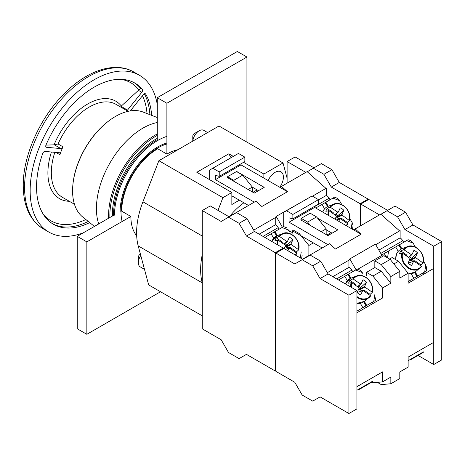 <?xml version="1.0" encoding="UTF-8"?>
<svg xmlns="http://www.w3.org/2000/svg" width="465" height="465" viewBox="0 0 465 465"><rect width="100%" height="100%" fill="white"/><g stroke="black" fill="none" stroke-linecap="round" stroke-linejoin="round"><path stroke-width="0.7" d="M122.115 221.52A52.185 30.126 -60 0 1 166.889 143.97M121.708 211.174A50.848 29.359 -60 0 1 157.728 148.788M113.553 215.371A60.898 35.16 -60 0 1 113.547 214.597A60.898 35.16 -60 0 1 157.286 139.628M114.512 215.15A60.898 35.16 -60 0 1 166.889 136.367M239.376 200.177L231.849 204.524L231.849 192.51L196.823 172.288L228.838 153.799L231.082 157.687M263.864 178.089L263.864 174.026L243.573 162.308M233.325 156.391L228.838 153.799M257.145 189.918L252.983 192.324M229.704 216.335A51.615 29.801 -60 0 1 243.91 202.798M287.108 178.223L283.022 162.965L218.992 125.998L158.873 160.704L142.929 201.793A66.786 38.56 120 0 0 138.21 245.898L148.661 284.9L202.269 315.851M268.171 180.577A11.77 6.795 -60 0 1 280.959 171.777A11.77 6.795 -60 0 1 279.732 187.25M227.559 177.647L227.559 176.723L233.773 180.31L235.156 182.036M233.773 180.31L242.736 175.131L236.522 171.544L227.559 176.723M242.736 175.131L252.344 187.081L248.124 189.517M252.344 187.081L252.344 191.952M231.849 192.51L222.904 197.672L217.975 210.378M283.022 162.965L263.864 174.026M222.904 197.672L158.873 160.704M202.269 254.524A66.786 38.56 120 0 0 202.246 282.865L202.269 282.953M140.796 255.547A9.056 5.225 120 0 0 139.221 258.557A9.056 5.225 120 0 0 138.361 262.748A9.056 5.225 120 0 0 140.238 266.898L144.499 269.357M140.424 254.163L139.965 254.431A2.261 1.308 120 0 0 138.576 256.157A2.261 1.308 120 0 0 138.361 257.203L138.361 262.748M207.611 132.566L203.722 130.322A9.056 5.225 120 0 0 199.194 130.77A9.056 5.225 120 0 0 193.649 137.669A9.056 5.225 120 0 0 192.824 141.104M199.194 130.77L194.393 133.542A2.261 1.308 120 0 0 193.004 135.269A2.261 1.308 120 0 0 192.789 136.315L192.789 141.122M157.286 138.367A61.124 35.294 120 0 0 155.653 139.273A61.124 35.294 120 0 0 112.431 214.138A61.124 35.294 120 0 0 112.46 216.004M94.418 226.42L82.572 216.882A60.776 35.09 -60 0 1 72.581 190.842A60.776 35.09 -60 0 1 73.034 183.384L73.098 182.803A59.875 34.567 -60 0 1 108.851 120.877L109.322 120.528A60.776 35.09 -60 0 1 143.098 112.042L157.286 117.535M157.286 122.504A65.652 37.903 120 0 0 110.019 162.837A65.652 37.903 120 0 0 98.725 223.932M73.034 183.384A60.776 35.09 -60 0 1 109.322 120.528M157.286 133.961A65.652 37.903 120 0 0 108.641 218.207M157.286 135.408A64.745 37.38 120 0 0 109.897 217.481M157.286 148.533L166.889 154.078L166.889 103.247L157.286 97.702L237.324 51.487L246.932 57.032L246.932 142.127M166.889 103.247L246.932 57.032M166.889 154.078A50.935 29.411 -60 0 1 177.915 149.713M136.675 235.755A50.935 29.411 -60 0 1 130.868 216.463L121.266 210.918M160.541 291.758L86.85 334.306L86.85 241.881L130.868 216.463M86.85 334.306L77.242 328.761L77.242 236.336L114.512 214.818M157.286 140.732L157.286 97.702M86.85 241.881L77.242 236.336M45.948 145.127L54.335 144.818L58.055 143.97L62.967 146.806A2.261 1.308 120 0 1 60.851 148.579L46.541 147.3A2.261 1.308 120 0 1 46.209 147.202A2.261 1.308 120 0 1 46 144.999A81.497 47.052 120 0 1 134.931 83.113A81.497 47.052 120 0 1 142.36 89.367A2.261 1.308 120 0 1 141.819 92.291L127.509 110.095L120.999 106.334L140.599 88.35L142.36 89.367M126.939 110.653A2.261 1.308 120 0 0 127.509 110.095M55.876 152.404L59.898 154.723A2.261 1.308 120 0 0 59.578 152.811A2.261 1.308 120 0 0 59.247 152.706L44.936 151.427A2.261 1.308 120 0 0 42.704 153.485A81.497 47.052 120 0 0 53.429 224.269A81.497 47.052 120 0 0 89.699 222.619M157.286 104.712A90.559 52.283 120 0 0 139.459 75.266A90.559 52.283 120 0 0 69.674 99.527A90.559 52.283 120 0 0 30.149 190.662A90.559 52.283 120 0 0 48.901 232.116A90.559 52.283 120 0 0 83.311 232.831M151.637 115.343A81.497 47.052 120 0 0 145.655 94.052A2.261 1.308 120 0 0 145.353 93.744A2.261 1.308 120 0 0 143.423 94.569L130.287 110.908M59.898 154.723A53.655 30.975 -60 0 1 62.967 146.806M330.022 199.787L329.121 198.23A5.435 3.139 -120 0 0 326.407 195.364L318.484 199.933M279.116 229.175L278.215 227.623A5.435 3.139 -120 0 0 275.501 224.752L259.191 234.168M331.132 232.64L326.971 235.04M292.874 233.535L292.874 229.838L299.28 233.535L308.882 245.485L308.882 255.488L302.5 259.174M313.364 242.899L308.882 245.485M229.001 216.742L230.407 216.115M353.406 229.786L360.108 226.077L360.108 203.711L331.295 187.075L323.931 174.317L313.364 168.22L307.249 171.754M281.505 186.424L279.907 187.349L287.463 191.714L281.505 186.424L307.121 171.637L325.988 188.389M312.486 196.184L326.488 188.098L326.488 195.41M301.89 201.833L276.152 216.405L282.424 227.269M275.263 224.618L275.263 217.672L253.698 230.123M275.263 217.672L276.152 216.405M227.559 177.089L227.083 177.368L254.297 193.08L264.219 187.349L237.005 171.637M287.463 191.714L261.847 206.501L255.895 201.217L230.28 216.004M279.907 187.349L241.01 164.895L215.394 179.682L215.394 175.328L219.236 176.357L219.236 171.922L212.831 168.225L209.634 170.074L209.634 179.682M254.297 202.141L215.394 179.682M241.01 164.895L241.01 163.785M219.236 171.922L244.852 157.135L244.852 161.57L219.236 176.357M244.852 157.135L238.446 153.438L212.831 168.225M258.459 190.679L252.344 187.145M231.849 195.835L248.531 205.466M326.168 234.581L326.168 228.85L316.566 216.899L310.161 213.203L301.198 218.381L301.198 220.16M310.277 225.403L307.603 222.078L301.198 218.381M316.566 216.899L307.603 222.078M326.168 228.85L321.21 231.715M368.111 199.828L368.111 199.09L360.108 203.711M368.111 199.09L339.299 182.454L331.295 187.075M339.299 182.454L331.934 169.696L323.931 174.317M331.934 169.696L321.367 163.599L313.364 168.22M305.842 172.381L287.108 161.564L287.108 183.193M314.003 167.848L295.112 156.943L287.108 161.564M228.518 217.202L239.086 223.305L246.45 236.057L275.263 252.693L275.263 370.994L246.45 354.359L239.086 358.614L228.518 352.511L221.16 339.758L202.269 328.854L202.269 210.546L221.16 221.456L236.522 212.581L247.089 218.684L254.454 231.436L283.266 248.072L283.266 248.81M239.086 223.305L247.089 218.684M202.269 210.546L210.273 205.925L229.164 216.835M246.45 236.057L254.454 231.436M275.263 252.693L283.266 248.072M275.263 370.994L275.908 370.628M334.812 214.801L337.805 212.18L329.981 207.047L327.18 208.425L333.213 212.615A5.499 4.493 60 0 0 332.638 213.29M327.18 208.425A12.991 10.608 60 0 0 325.855 211.302L328.924 210.715L336.166 215.743L336.358 216.347L335.05 219.189M337.805 212.18L337.974 211.825L338.328 212.075L340.264 207.867A8.376 6.841 -120 0 1 343.827 210.337L341.891 214.545L342.083 215.15L349.471 220.579L347.413 222.462L341.38 218.277A5.499 4.493 -120 0 1 341.2 219.236M347.413 222.462A12.991 10.608 -120 0 1 347.117 223.34M345.937 225.473A12.136 9.91 -120 0 0 347.686 223.735L340.438 218.707L340.275 219.067L339.921 218.817L338.764 221.328M333.213 212.615L333.109 213.621M339.979 218.858L340.438 218.707M343.827 210.337L337.654 215.865L336.666 217.236L341.891 214.545M335.759 214.324A3.801 3.104 -120 0 1 337.654 215.865M341.38 218.277L338.456 218.387L336.858 217.841L337.137 217.428L336.666 217.236M338.456 218.387A3.801 3.104 -120 0 1 338.328 219.329M349.471 220.579L349.325 220.172A12.136 9.91 -120 0 0 343.525 205.896A12.136 9.91 -120 0 0 330.563 207.152M336.375 219.951L339.921 218.817M337.137 217.428L342.246 214.789M336.858 217.841L342.083 215.15M335.033 214.958L338.328 212.075M351.185 228.501L352.15 222.549L353.08 225.688L352.61 228.571L351.959 228.949L352.61 228.571M349.831 218.527L352.15 222.549M328.238 206.268L325.878 202.182L332.917 198.119L339.485 200.607L341.81 204.635M324.587 208.82L322.036 204.397L325.041 202.664L327.651 206.518M315.735 208.035L322.036 204.397M325.878 202.182L325.041 202.664M332.917 198.119L334.504 197.201L337.235 198.235L339.485 200.607M296.211 252.733A12.991 10.608 60 0 0 296.507 251.856L290.474 247.665L287.55 247.775A3.801 3.104 -120 0 1 287.422 248.717M290.294 248.624A5.499 4.493 60 0 0 290.474 247.665M281.732 242.684A5.499 4.493 -120 0 1 282.307 242.003L282.203 243.009M284.144 248.577L285.452 245.735L285.26 245.131L278.018 240.109L274.949 240.69A12.991 10.608 -120 0 1 276.274 237.813L282.307 242.003M283.906 244.195L286.899 241.573L279.657 236.546L279.07 236.441L276.274 237.813M298.565 249.967L298.42 249.566L298.565 249.967L296.507 251.856M295.031 254.861A12.136 9.91 -120 0 0 296.78 253.129L289.532 248.101L289.37 248.455L289.015 248.205L287.858 250.722M286.899 241.573L287.068 241.213L287.422 241.463L289.358 237.255A8.376 6.841 -120 0 1 292.921 239.725L290.985 243.933L291.177 244.538L298.42 249.566A12.136 9.91 -120 0 0 292.619 235.29A12.136 9.91 -120 0 0 279.657 236.546M284.853 243.712A3.801 3.104 -120 0 1 286.748 245.258L285.76 246.624L290.985 243.933M287.55 247.775L285.952 247.229L286.231 246.816L285.76 246.624M286.231 246.816L291.34 244.183M285.952 247.229L291.177 244.538M289.073 248.246L289.532 248.101M284.127 244.346L287.422 241.463M285.469 249.345L289.015 248.205M292.921 239.725L286.748 245.258M273.682 238.208L271.13 233.79L274.129 232.052L276.745 235.912M264.829 237.429L271.13 233.79M300.28 257.895L301.244 251.943M288.957 230.657L289.492 231.587M277.332 235.662L274.972 231.57L282.011 227.507L288.579 230.001M274.972 231.57L274.129 232.052M282.011 227.507L283.598 226.595L286.33 227.629M301.704 257.959L301.053 258.337L301.704 257.959L301.053 258.337L301.704 257.959L302.174 255.076M403.661 242.3L402.76 240.742A5.435 3.139 -120 0 0 400.045 237.877L378.853 250.112M424.097 274.001L423.371 272.746M352.755 271.694L351.854 270.136A5.435 3.139 -120 0 0 349.139 267.265L332.824 276.687M373.192 303.395L372.465 302.14M377.353 382.364L381.242 384.607L390.844 383.753L390.844 377.098L382.521 381.904L372.913 382.759L371.831 382.137M374.837 260.894L374.837 267.549L381.242 271.246L390.844 283.191L390.844 276.541L381.242 264.591L374.837 260.894L383.799 255.715L390.205 259.412L399.807 271.362L399.807 278.018L408.131 273.211L408.131 283.22L433.746 268.433L433.746 342.321L408.131 357.108L408.131 367.112L399.807 371.919L399.807 378.574L390.844 383.753M408.131 273.211L398.528 261.26L393.855 263.957M398.528 261.26L392.123 257.564L389.565 259.046M381.242 271.246L372.913 276.053L382.521 287.998L382.521 298.007L356.905 312.794L356.905 386.682L382.521 371.895L382.521 381.904M390.844 283.191L382.521 287.998M374.837 267.549L366.513 272.356L372.913 276.053M302.639 259.255L304.046 258.627M355.144 228.943L353.545 229.867L361.102 234.226L355.144 228.943L380.759 214.156L399.621 230.902M375.732 244.7L400.127 230.611L400.127 237.929M358.172 269.037L381.881 255.349L375.406 244.137L349.79 258.924L356.062 269.781M348.901 267.131L348.901 260.185L327.337 272.641M366.513 276.053L366.513 272.356M348.901 260.185L349.79 258.924M301.198 219.608L300.716 219.881L327.93 235.598L337.857 229.867L317.578 218.155M361.102 234.226L335.486 249.013L329.534 243.73L303.918 258.517M353.545 229.867L314.642 207.407L289.032 222.194L289.032 217.841L292.874 218.87L292.874 214.435L286.469 210.738L283.266 212.586L283.266 226.781M327.93 244.654L289.032 222.194M314.642 207.407L314.642 206.303M292.874 214.435L318.484 199.648L318.484 204.083L292.874 218.87M318.484 199.648L312.085 195.951L286.469 210.738M286.359 229.158L292.235 232.552L292.235 230.698L322.169 247.979M292.874 232.18L292.235 232.552M332.091 233.192L326.168 229.774M390.205 259.412L381.242 264.591M399.807 271.362L390.844 276.541M418.041 355.458L433.746 364.525L433.746 246.223L404.934 229.588L397.569 216.835L387.002 210.732L380.887 214.266M433.746 246.223L441.75 241.602L441.75 359.904L433.746 364.525M441.75 241.602L412.937 224.967L404.934 229.588M412.937 224.967L405.573 212.214L397.569 216.835M405.573 212.214L395.006 206.111L387.002 210.732M379.481 214.894L360.747 204.077L360.747 225.705M387.641 210.366L368.751 199.456L360.747 204.077M275.908 253.065L294.793 263.969L310.161 255.099L320.728 261.196L328.092 273.949L356.905 290.584L356.905 408.892L348.901 413.513L320.089 396.872L312.724 401.126L302.157 395.023L294.793 382.271L275.908 371.366L275.908 253.065L283.912 248.444L302.796 259.348M302.157 259.72L312.724 265.817L320.728 261.196M312.724 265.817L320.089 278.57L328.092 273.949M320.089 278.57L348.901 295.205L356.905 290.584M348.901 295.205L348.901 413.513M356.905 390.275L372.512 381.265L372.32 381.858L359.335 389.356M371.959 382.061L359.265 389.397M359.689 389.147L359.3 389.374M364.45 386.398L364.025 386.648M408.131 360.7L423.417 351.877L423.226 352.464L410.24 359.962M422.865 352.673L410.171 360.003M410.595 359.759L410.206 359.986M415.355 357.01L414.925 357.26M408.45 257.319L411.444 254.698L403.614 249.56L400.818 250.937L406.852 255.128A5.499 4.493 60 0 0 406.276 255.808M400.818 250.937A12.991 10.608 60 0 0 399.493 253.814L402.562 253.227L409.805 258.255L409.996 258.86L408.061 263.068A8.376 6.841 -120 0 0 410.345 264.94A8.376 6.841 -120 0 0 411.618 265.538L413.559 261.33L413.914 261.58L414.077 261.225L421.319 266.247A12.136 9.91 -120 0 1 408.363 267.509A12.136 9.91 -120 0 1 402.562 253.227M411.444 254.698L411.612 254.338L411.967 254.588L413.902 250.379A8.376 6.841 -120 0 1 417.465 252.85L415.53 257.058L415.722 257.662L423.109 263.091L421.052 264.98L415.013 260.789A5.499 4.493 -120 0 1 414.838 261.749M421.052 264.98A12.991 10.608 -120 0 1 420.755 265.858M406.852 255.128L406.747 256.134M413.618 261.371L414.077 261.225M417.465 252.85L411.293 258.383L410.304 259.749L415.53 257.058M413.559 261.33L408.886 262.83L408.781 263.829L411.618 265.538M409.398 256.837A3.801 3.104 -120 0 1 411.293 258.383M415.013 260.789L412.095 260.9L410.496 260.354L410.775 259.941L410.304 259.749M412.095 260.9A3.801 3.104 -120 0 1 411.967 261.842M423.109 263.091L422.964 262.69A12.136 9.91 -120 0 0 417.163 248.409A12.136 9.91 -120 0 0 404.201 249.67M410.775 259.941L415.884 257.308M410.496 260.354L415.722 257.662M408.671 257.471L411.967 254.588M415.268 271.973L417.628 276.065L417.059 276.39L415.013 272.17M424.661 272.002L425.789 265.067L426.719 268.2L426.248 271.083L417.628 276.065M423.47 261.039L425.789 265.067M401.876 248.781L399.516 244.695L406.55 240.632L413.123 243.125L415.443 247.148M398.226 251.333L395.674 246.915L398.674 245.177L401.289 249.037M387.397 257.796L385.258 255.541C384.41 254.442 384.567 253.483 385.729 252.658L395.674 246.915M388.635 250.978L387.519 257.866M411.234 273.862L413.786 278.285L408.131 281.546M411.066 279.849L410.549 280.151M413.216 278.611L417.059 276.39M399.516 244.695L398.674 245.177M406.55 240.632L408.136 239.713L410.874 240.754L413.123 243.125M426.248 271.083L423.539 272.647M385.729 252.658L383.009 254.221L385.729 252.658L383.009 254.221L382.038 255.442M369.849 295.246A12.991 10.608 60 0 0 370.146 294.368L364.107 290.183L361.189 290.294A3.801 3.104 -120 0 1 361.061 291.235M363.932 291.142A5.499 4.493 60 0 0 364.107 290.183M355.37 285.196A5.499 4.493 -120 0 1 355.946 284.516L355.841 285.522M356.905 296.496A12.136 9.91 -120 0 0 370.413 295.641L363.171 290.613L363.008 290.968L362.654 290.724L360.712 294.926A8.376 6.841 -120 0 1 359.439 294.328A8.376 6.841 -120 0 1 357.155 292.456L359.09 288.248L358.899 287.649L351.656 282.621L348.587 283.208A12.991 10.608 -120 0 1 349.913 280.331L355.946 284.516M357.544 286.707L360.538 284.086L353.295 279.058L352.708 278.954L349.913 280.331M372.203 292.479L372.058 292.078L372.203 292.479L370.146 294.368M360.538 284.086L360.706 283.731L361.061 283.976L362.996 279.773A8.376 6.841 -120 0 1 366.56 282.243L364.624 286.446L364.816 287.05L372.058 292.078A12.136 9.91 -120 0 0 366.257 277.803A12.136 9.91 -120 0 0 353.295 279.058M358.492 286.225A3.801 3.104 -120 0 1 360.387 287.771L359.399 289.143L364.624 286.446M361.189 290.294L359.59 289.747L359.869 289.329L359.399 289.143M362.654 290.724L357.98 292.218L357.876 293.217L360.712 294.926M359.869 289.329L364.978 286.696M359.59 289.747L364.816 287.05M362.712 290.765L363.171 290.613M357.765 286.858L361.061 283.976M366.56 282.243L360.387 287.771M362.311 307.999L366.153 305.778L364.107 301.558M347.32 280.721L344.768 276.303L347.768 274.571L350.383 278.425M338.468 279.942L344.768 276.303M360.329 303.25L362.88 307.673L356.905 311.12M364.357 301.367L366.722 305.453L366.153 305.778M375.813 297.588L375.342 300.477L366.722 305.453M373.755 301.39L374.883 294.455M372.244 292.305A12.59 10.277 60 0 0 368.321 279.366A12.59 10.277 60 0 0 356.504 276.012L350.947 278.18L348.611 274.083L355.644 270.02L362.218 272.513L363.13 274.1M348.611 274.083L347.768 274.571M355.644 270.02L357.23 269.107L359.968 270.142L362.218 272.513M360.16 309.242L359.643 309.539M375.342 300.477L372.628 302.047M120.115 211.918A52.975 30.585 -60 0 1 166.889 143.017M202.246 282.865L138.21 245.898M202.269 236.051L142.929 201.793M121.313 105.974A56.271 32.486 120 0 0 54.056 144.801M128.108 111.327L116.093 104.387A53.655 30.975 120 0 0 58.055 143.97M60.851 148.579L54.335 144.818M24.575 187.442A90.559 52.283 120 0 0 43.332 228.902C30.056 220.526 23.36 206.094 23.25 185.593C22.901 154.624 41.35 114.849 66.896 91.047C89.047 69.767 115.704 61.357 133.885 72.052A90.559 52.283 120 0 0 64.106 96.313A90.559 52.283 120 0 0 24.575 187.442M54.841 152.311A53.655 30.975 120 0 0 51.324 172.759A53.655 30.975 120 0 0 62.438 197.323L74.452 204.257M140.599 88.35A81.497 47.052 120 0 0 134.042 82.619M138.407 90.315L141.819 92.291M138.837 89.879A79.736 46.035 120 0 0 120.633 79.3M45.954 146.963L46.541 147.3M51.412 152.008A56.271 32.486 120 0 0 69.332 201.299M42.983 213.801A79.736 46.035 120 0 0 85.839 219.515M52.562 223.746A81.497 47.052 120 0 0 88.245 221.45M144.941 93.639L145.655 94.052M147.016 113.559A79.736 46.035 120 0 0 142.464 95.761M149.899 114.675A81.497 47.052 120 0 0 144.33 93.802M329.121 198.23L314.642 206.588M278.215 227.623L263.033 236.389M328.796 215.574A12.136 9.91 -120 0 1 328.924 210.715M328.366 210.552A12.59 10.277 60 0 0 328.127 215.19M346.326 225.699A12.59 10.277 60 0 0 347.855 224.078M349.511 220.404A12.59 10.277 60 0 0 345.594 207.46A12.59 10.277 60 0 0 333.771 204.112L328.214 206.28A13.497 11.021 60 0 0 323.111 211.191A13.497 11.021 60 0 0 322.751 212.087M349.517 220.497C352.296 211.494 341.513 200.409 333.771 204.112A12.59 10.277 60 0 0 329.981 207.047M325.314 202.507L327.941 206.39M298.606 249.792A12.59 10.277 60 0 0 294.688 236.854A12.59 10.277 60 0 0 282.865 233.5A12.59 10.277 60 0 0 279.07 236.441M277.89 244.968A12.136 9.91 -120 0 1 278.018 240.109M298.611 249.891C301.39 240.882 290.608 229.797 282.865 233.5L277.309 235.668A13.497 11.021 60 0 0 271.845 241.475M277.46 239.94A12.59 10.277 60 0 0 277.221 244.578M295.42 255.087A12.59 10.277 60 0 0 296.949 253.472M274.408 231.895L277.035 235.778M402.76 240.742L380.777 253.437M351.854 270.136L336.666 278.901M402.004 253.065A12.59 10.277 60 0 0 406.927 267.16A12.59 10.277 60 0 0 419.901 268.264A12.59 10.277 60 0 0 421.493 266.596M423.15 262.917A12.59 10.277 60 0 0 419.227 249.978A12.59 10.277 60 0 0 407.41 246.624L401.853 248.792A13.497 11.021 60 0 0 396.75 253.704A13.497 11.021 60 0 0 395.703 259.633M408.131 273.92A13.497 11.021 60 0 0 415.245 271.99L408.131 274.007M423.156 263.016C425.934 254.006 415.152 242.922 407.41 246.624A12.59 10.277 60 0 0 403.614 249.56M385.258 255.541L384.375 256.052M398.953 245.02L401.58 248.903M416.785 276.547L414.757 272.356M372.25 292.404C375.028 283.4 364.246 272.316 356.504 276.012A12.59 10.277 60 0 0 352.708 278.954M351.523 287.48A12.136 9.91 -120 0 1 351.656 282.621M345.396 283.941L350.947 278.18A13.497 11.021 60 0 0 345.483 283.993M351.098 282.458A12.59 10.277 60 0 0 350.86 287.097M356.905 297.245A12.59 10.277 60 0 0 368.995 297.652A12.59 10.277 60 0 0 370.588 295.984M356.905 303.267A13.497 11.021 60 0 0 364.339 301.384L370.611 295.967M365.879 305.941L363.851 301.75M348.041 274.414L350.674 278.291M139.459 75.266L133.885 72.052M48.901 232.116L43.332 228.902M347.878 224.06L346.268 225.746M322.663 212.034L322.96 211.325C324.105 208.907 325.855 207.227 328.214 206.28M296.972 253.448L295.362 255.14M277.309 235.668L271.758 241.428M421.517 266.573L415.245 271.99M395.523 259.528L396.599 253.844C397.744 251.426 399.493 249.74 401.853 248.792M356.905 303.354L364.339 301.384"/></g></svg>

